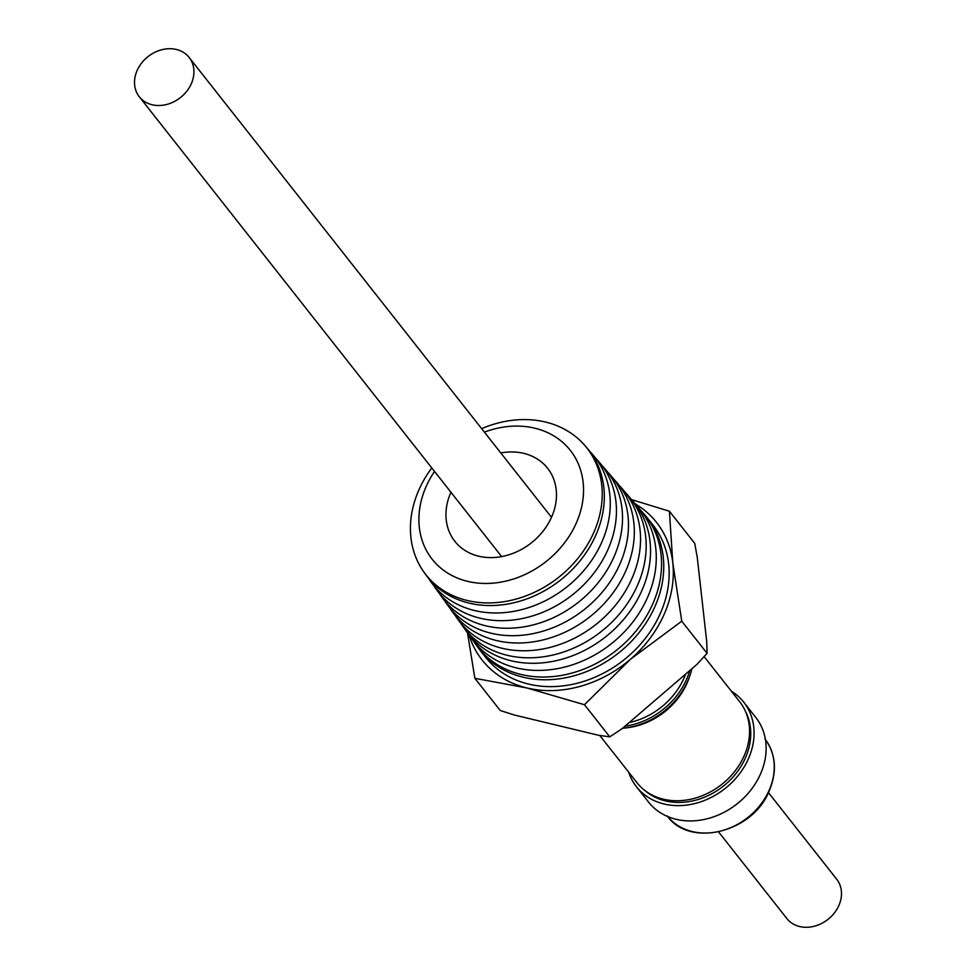 <?xml version="1.0" encoding="UTF-8"?>
<svg xmlns="http://www.w3.org/2000/svg" width="976" height="976" viewBox="0 0 976 976"><rect width="100%" height="100%" fill="white"/><g stroke="black" fill="none" stroke-linecap="round" stroke-linejoin="round"><path stroke-width="1.46" d="M192.199 62.72A31.744 26.12 -38.2 0 0 189.149 57.462A31.744 26.12 -38.2 0 0 151.048 54.461A31.744 26.12 -38.2 0 0 136.225 91.5A31.744 26.12 -38.2 0 0 139.287 96.758A31.744 26.12 -38.2 0 0 177.376 99.772A31.744 26.12 -38.2 0 0 192.199 62.72M474.019 641.744A106.506 87.633 -38.2 0 0 521.16 674.489A106.506 87.633 -38.2 0 0 652.871 603.668A106.506 87.633 -38.2 0 0 640.744 510.363M469.188 634.961A106.14 87.328 -38.2 0 0 516.341 667.889A106.14 87.328 -38.2 0 0 635.108 618.991A106.14 87.328 -38.2 0 0 635.291 504.067M464.698 628.8A105.75 87.01 -38.2 0 0 511.143 660.764A105.75 87.01 -38.2 0 0 629.13 612.525A105.75 87.01 -38.2 0 0 630.337 498.26M460.318 622.603A105.445 86.766 -38.2 0 0 507.154 655.286A105.445 86.766 -38.2 0 0 625.14 606.73A105.445 86.766 -38.2 0 0 625.348 492.563M455.121 615.307A105.066 86.449 -38.2 0 0 502.03 648.259A105.066 86.449 -38.2 0 0 619.748 599.654A105.066 86.449 -38.2 0 0 619.467 485.792M449.79 607.902A104.639 86.095 -38.2 0 0 496.357 640.5A104.639 86.095 -38.2 0 0 613.514 592.225A104.639 86.095 -38.2 0 0 613.514 478.874M444.592 600.643A104.237 85.766 -38.2 0 0 491.038 633.204A104.237 85.766 -38.2 0 0 607.78 585.063A104.237 85.766 -38.2 0 0 607.682 472.128M439.298 593.262A103.834 85.437 -38.2 0 0 485.621 625.775A103.834 85.437 -38.2 0 0 601.936 577.768A103.834 85.437 -38.2 0 0 601.728 465.259M433.905 585.746A103.419 85.095 -38.2 0 0 480.107 618.211A103.419 85.095 -38.2 0 0 595.994 570.35A103.419 85.095 -38.2 0 0 595.677 458.269M428.562 578.304A102.992 84.741 -38.2 0 0 474.482 610.512A102.992 84.741 -38.2 0 0 589.846 562.92A102.992 84.741 -38.2 0 0 589.699 451.327M423.974 572.156L425.829 574.742A102.59 84.412 -38.2 0 0 469.078 603.095A102.59 84.412 -38.2 0 0 595.958 534.872A102.59 84.412 -38.2 0 0 586.881 447.838L584.795 445.422A102.443 84.29 141.8 0 1 593.859 532.335A102.443 84.29 141.8 0 1 467.162 600.472A102.443 84.29 141.8 0 1 423.974 572.156A102.443 84.29 141.8 0 1 418.789 490.159A102.443 84.29 141.8 0 1 431.782 467.943M450.936 492.246A59.036 48.58 -38.2 0 0 454.853 541.314A59.036 48.58 -38.2 0 0 478.655 556.186A59.036 48.58 -38.2 0 0 543.193 531.005A59.036 48.58 -38.2 0 0 547.585 468.236A59.036 48.58 -38.2 0 0 523.783 453.364A59.036 48.58 -38.2 0 0 500.798 452.962M484.389 432.124A87.938 72.358 141.8 0 1 534.836 428.196A87.938 72.358 141.8 0 1 576.365 522.88A87.938 72.358 141.8 0 1 467.602 581.354A87.938 72.358 141.8 0 1 434.527 471.42M481.644 428.659A102.443 84.29 141.8 0 1 545.486 422.035A102.443 84.29 141.8 0 1 584.795 445.422M480.155 650.358L485.56 657.214A106.652 87.755 -38.2 0 0 577.036 683.285A106.652 87.755 -38.2 0 0 660.459 613.16A106.652 87.755 -38.2 0 0 653.09 525.198L647.686 518.341A106.652 87.755 141.8 0 1 655.055 606.303A106.652 87.755 141.8 0 1 571.631 676.429A106.652 87.755 141.8 0 1 480.155 650.358A106.652 87.755 141.8 0 1 477.252 646.393M622.578 728.267A69.125 56.876 -38.2 0 0 691.923 668.706M704.123 656.616L739.698 701.768A65.392 53.802 141.8 0 1 744.212 755.705A65.392 53.802 141.8 0 1 693.07 798.697A65.392 53.802 141.8 0 1 636.986 782.715L599.74 735.44M625.494 727.937A65.392 53.802 -38.2 0 0 687.055 683.151A65.392 53.802 -38.2 0 0 689.141 677.783M745.481 711.394A64.745 53.277 141.8 0 1 745.457 757.84A64.745 53.277 141.8 0 1 644.99 790.572M731.427 691.264A68.308 56.205 141.8 0 1 743.785 702.232L755.839 717.531A68.308 56.205 141.8 0 1 760.219 774.627A68.308 56.205 141.8 0 1 706.722 818.888A68.308 56.205 141.8 0 1 648.54 802.089L636.486 786.79A68.308 56.205 141.8 0 1 628.715 772.211M743.785 702.232A68.308 56.205 141.8 0 1 748.165 759.328A68.308 56.205 141.8 0 1 694.656 803.59A68.308 56.205 141.8 0 1 636.486 786.79M718.592 831.918L786.851 918.538A31.744 26.12 -38.2 0 0 824.952 921.539A31.744 26.12 -38.2 0 0 839.775 884.5A31.744 26.12 -38.2 0 0 836.713 879.242L768.454 792.622M642.916 723.436A64.745 53.277 -38.2 0 0 680.687 693.668M685.603 674.123A67.039 55.156 141.8 0 1 629.191 722.582M689.764 670.561A69.125 56.876 141.8 0 1 624.921 726.242M644.514 514.584A106.652 87.755 141.8 0 1 647.686 518.341M468.931 634.644A111.093 91.402 -38.2 0 0 526.857 687.946A111.093 91.402 -38.2 0 0 630.301 659.386A111.093 91.402 -38.2 0 0 672.769 562.64A111.093 91.402 -38.2 0 0 635.034 503.75M631.594 499.614L669.414 511.241L672.769 562.64L681.76 621.187L630.301 659.386L584.478 704.733L526.857 687.946L474.873 678.32L467.48 632.79M681.76 621.187L707.088 653.322L696.913 664.412L622.188 728.596L609.805 736.868L584.478 704.733M669.414 511.241L694.741 543.376L697.279 557.528L706.758 641.988L707.088 653.322M609.805 736.868L598.215 735.209L514.01 714.932L500.2 710.467L474.873 678.32M667.706 816.546A62.208 51.191 -38.2 0 0 720.642 831.064A62.208 51.191 -38.2 0 0 768.881 790.877A62.208 51.191 -38.2 0 0 765.416 739.552M189.149 57.462L551.501 517.304M764.903 738.869C775.993 754.082 777.372 771.577 769.039 791.377C752.447 832.638 689.69 847.949 667.169 815.887M139.287 96.758L501.64 556.588"/></g></svg>
